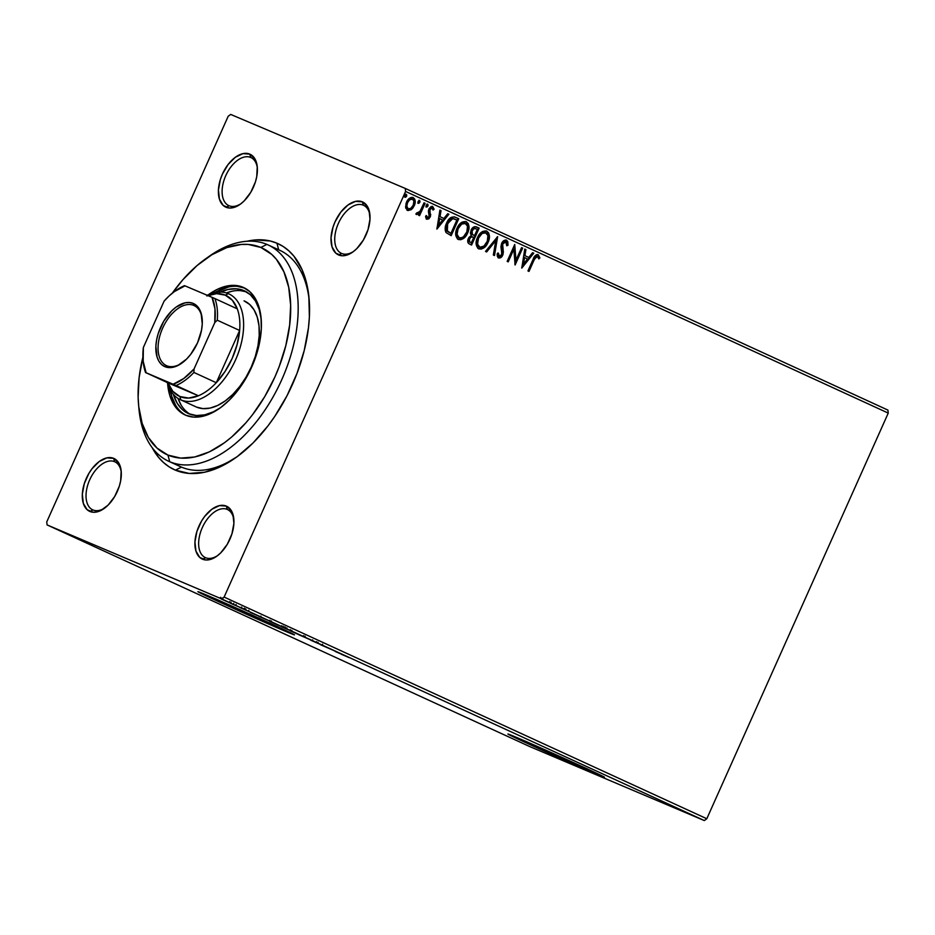 <?xml version="1.0" encoding="UTF-8"?>
<svg xmlns="http://www.w3.org/2000/svg" width="935" height="935" viewBox="0 0 935 935"><rect width="100%" height="100%" fill="white"/><g stroke="black" fill="none" stroke-linecap="round" stroke-linejoin="round"><path stroke-width="1.4" d="M179.345 466.144A119.037 68.781 -65.3 0 0 181.483 467.126L175.394 470.153A124.332 71.843 114.7 0 1 152.218 447.713L158.377 457.121L163.461 462.498L169.153 466.857L175.394 470.153L189.279 473.449L204.578 472.245L220.707 466.612L237.046 456.748L252.976 443.038L267.866 426.009L274.738 416.449L287.033 395.704L296.979 373.451L304.214 350.567L308.445 327.904L309.38 316.942L308.842 296.255L307.381 286.729L302.122 269.806L293.952 256.213L288.857 250.837L283.165 246.478L276.924 243.182L278.688 249.797L280.827 250.802L278.688 249.82A119.037 68.781 114.7 0 1 279.764 250.288A119.037 68.781 114.7 0 1 309.204 300.275A119.037 68.781 -65.3 0 0 278.688 249.82L276.924 243.182L270.203 240.985L255.535 239.933L247.027 241.253A124.332 71.843 114.7 0 1 276.924 243.182A124.332 71.843 114.7 0 1 309.029 298.09A124.332 71.843 114.7 0 1 235.737 457.694A124.332 71.843 114.7 0 1 175.394 470.153L181.483 467.126A119.037 68.781 114.7 0 1 180.408 466.647L168.639 461.247A119.037 68.781 114.7 0 1 138.789 406.959A119.037 68.781 -65.3 0 0 138.976 409.144A119.037 68.781 -65.3 0 0 169.714 461.715L167.949 455.088A113.754 65.731 114.7 0 1 138.579 404.855A113.754 65.731 114.7 0 1 142.903 357.17M363.283 205.174A26.449 15.287 -65.3 0 0 338.4 223.348A26.449 15.287 -65.3 0 0 341.684 253.467L338.634 254.974A29.102 16.818 114.7 0 1 335.034 221.852A29.102 16.818 114.7 0 1 362.394 201.855L363.283 205.174A26.449 15.287 114.7 0 1 363.516 205.279A26.449 15.287 114.7 0 1 369.991 215.821A26.449 15.287 -65.3 0 0 363.283 205.174L362.394 201.855L355.569 201.364L347.972 204.999L340.761 212.187L335.034 221.852L333.012 227.158L331.037 237.712L332.03 246.852L335.84 253.186L341.883 255.746L345.471 255.465L353.068 251.842L356.796 248.628L363.388 240.038L368.028 229.671L369.991 219.117L368.998 209.978L367.42 206.39L362.394 201.855A29.102 16.818 114.7 0 1 369.909 214.711A29.102 16.818 114.7 0 1 352.752 252.064A29.102 16.818 114.7 0 1 338.634 254.974L341.684 253.467A26.449 15.287 114.7 0 1 341.439 253.362A26.449 15.287 114.7 0 1 338.493 223.149A26.449 15.287 114.7 0 1 363.283 205.174M227.193 509.411A26.449 15.287 -65.3 0 0 202.311 527.585A26.449 15.287 -65.3 0 0 205.583 557.704L202.544 559.212A29.102 16.818 114.7 0 1 198.945 526.089A29.102 16.818 114.7 0 1 226.305 506.092L227.193 509.411A26.449 15.287 114.7 0 1 227.427 509.517A26.449 15.287 114.7 0 1 233.902 520.059A26.449 15.287 -65.3 0 0 227.193 509.411L226.305 506.092L219.48 505.601L211.883 509.236L204.672 516.424L201.563 521.029L196.923 531.396L194.948 541.949L195.941 551.089L199.751 557.424L205.793 559.983L209.382 559.703L216.978 556.08L220.707 552.865L227.298 544.275L231.927 533.908L233.902 523.355L232.909 514.215L231.331 510.627L226.305 506.092A29.102 16.818 114.7 0 1 233.82 518.948A29.102 16.818 114.7 0 1 216.663 556.302A29.102 16.818 114.7 0 1 202.544 559.212L205.583 557.704A26.449 15.287 114.7 0 1 205.349 557.599A26.449 15.287 114.7 0 1 202.404 527.387A26.449 15.287 114.7 0 1 227.193 509.411M114.573 461.68A26.449 15.287 -65.3 0 0 89.69 479.854A26.449 15.287 -65.3 0 0 92.974 509.961L89.924 511.48A29.102 16.818 114.7 0 1 86.324 478.358A29.102 16.818 114.7 0 1 113.684 458.36L114.573 461.68A26.449 15.287 114.7 0 1 114.806 461.785A26.449 15.287 114.7 0 1 121.281 472.327A26.449 15.287 -65.3 0 0 114.573 461.68L113.684 458.36L106.859 457.869L99.262 461.493L92.051 468.692L88.942 473.297L84.302 483.664L82.338 494.218L83.332 503.357L87.13 509.692L93.173 512.251L96.761 511.971L100.536 510.65L108.086 505.134L114.678 496.543L119.318 486.177L120.662 480.824L121.164 470.784L118.71 462.895L113.684 458.36A29.102 16.818 114.7 0 1 121.199 471.205A29.102 16.818 114.7 0 1 104.054 508.558A29.102 16.818 114.7 0 1 89.924 511.48L92.974 509.961A26.449 15.287 114.7 0 1 92.729 509.856A26.449 15.287 114.7 0 1 89.783 479.643A26.449 15.287 114.7 0 1 114.573 461.68M250.662 157.442A26.449 15.287 -65.3 0 0 225.779 175.616A26.449 15.287 -65.3 0 0 229.063 205.735L226.025 207.243A29.102 16.818 114.7 0 1 222.413 174.12A29.102 16.818 114.7 0 1 249.785 154.123L250.662 157.442A26.449 15.287 114.7 0 1 250.907 157.548A26.449 15.287 114.7 0 1 257.37 168.09A26.449 15.287 -65.3 0 0 250.662 157.442L249.785 154.123L242.948 153.632L235.351 157.267L228.14 164.455L222.413 174.12L220.391 179.427L218.428 189.98L219.421 199.12L223.231 205.455L229.274 208.014L232.85 207.734L240.447 204.11L244.175 200.896L250.767 192.306L255.407 181.939L256.751 176.586L257.254 166.547L254.799 158.658L249.785 154.123A29.102 16.818 114.7 0 1 257.289 166.979A29.102 16.818 114.7 0 1 240.143 204.333A29.102 16.818 114.7 0 1 226.025 207.243L229.063 205.735A26.449 15.287 114.7 0 1 228.818 205.63A26.449 15.287 114.7 0 1 225.873 175.418A26.449 15.287 114.7 0 1 250.662 157.442M277.765 626.719L214.699 598.564M587.776 769.084L524.71 740.941M511.223 735.226A52.909 0.736 -155.9 0 0 550.107 753.131A52.909 0.736 -155.9 0 0 595.665 773.175L595.443 773.654A52.909 0.736 24.1 0 1 541.271 749.73A52.909 0.736 24.1 0 1 507.904 734.033A52.909 0.736 24.1 0 1 516.962 737.61L507.939 734.022L510.989 735.705L536.246 747.451L604.478 777.254L516.962 737.61A52.909 0.736 24.1 0 1 571.133 761.546A52.909 0.736 24.1 0 1 604.501 777.242A52.909 0.736 24.1 0 1 595.443 773.654L595.665 773.175A52.909 0.736 -155.9 0 0 601.404 775.571M201.212 592.86A52.909 0.736 -155.9 0 0 240.096 610.765A52.909 0.736 -155.9 0 0 285.654 630.809L285.432 631.289A52.909 0.736 24.1 0 1 231.261 607.364A52.909 0.736 24.1 0 1 197.904 591.668A52.909 0.736 24.1 0 1 206.951 595.244L199.167 592.054L200.978 593.328L235.199 609.141L294.467 634.877L206.951 595.244A52.909 0.736 24.1 0 1 261.122 619.18A52.909 0.736 24.1 0 1 294.49 634.877A52.909 0.736 24.1 0 1 285.432 631.289L285.654 630.809A52.909 0.736 -155.9 0 0 291.393 633.194M228.198 116.256L46.75 521.905L228.198 116.256L230.688 114.432L405.252 188.426L230.688 114.432L228.198 116.256M221.63 598.903L704.312 820.568L529.748 746.574L47.077 524.909L221.63 598.903L47.077 524.909L46.75 521.905L47.077 524.909L529.748 746.574L704.312 820.568L221.63 598.903L224.119 597.079L405.58 191.441L888.25 413.095L706.802 818.744L224.119 597.079L221.63 598.903M225.569 600.971L229.145 602.526C231.214 603.402 231.167 603.332 228.981 602.315L222.413 599.534C220.87 598.821 220.894 598.786 222.46 599.452L228.093 601.941C229.671 602.678 229.671 602.713 228.093 602.047L222.413 599.534C220.87 598.821 220.894 598.786 222.46 599.452L228.093 601.941C229.671 602.678 229.671 602.713 228.093 602.047L225.58 600.96M240.833 607.762L230.045 603.063L240.833 607.762M249.668 611.852L239.804 607.516L249.68 611.852M271.267 621.74L258.96 616.399L271.267 621.74M294.887 632.586L281.353 626.707L294.887 632.586M313.377 641.083L298.943 634.807L313.377 641.083M337.325 652.081L320.6 644.753L337.325 652.081M348.989 657.55L341.38 654.29L348.989 657.55M335.221 651.461L349.468 657.656L335.221 651.461M322.341 645.185L310.829 640.253L323.276 645.688M302.695 636.303L289.932 630.611L302.695 636.303C305.535 637.553 305.476 637.471 302.519 636.081L292.071 631.476C289.16 630.237 289.219 630.319 292.246 631.733L302.683 636.338C305.535 637.553 305.476 637.471 302.519 636.081M282.253 626.964L269.514 621.226L282.253 626.964C285.105 628.18 285.058 628.086 282.089 626.707L271.641 622.091C268.731 620.852 268.789 620.945 271.816 622.348L282.253 626.964C285.105 628.18 285.058 628.086 282.089 626.707M250.346 612.483L264.605 618.678L250.346 612.483M243.474 609.012L241.394 608.066L243.416 608.954M235.375 605.284L233.294 604.349L235.316 605.226M412.428 207.675L414.252 205.735L414.614 201.867L414.1 198.723L412.651 197.355C414.941 199.284 415.28 202.007 413.691 205.501L414.252 205.735C415.841 202.24 415.502 199.529 413.223 197.601C410.278 197.133 408.046 198.664 406.503 202.182L405.568 207.044L407.496 210.375L411.26 209.65L412.99 207.909L414.684 204.613L415.187 201.107L414.661 198.968L412.756 197.425L411.26 197.402L408.466 199.202L406.047 203.362L405.743 208.108L407.94 210.55L411.26 209.65L406.935 210.141M425.098 203.316L424.046 202.825L420.119 211.146L418.109 213.11L417.057 212.677L415.97 213.764L416.379 214.419L419.324 213.355L418.518 215.179L419.57 215.669L425.098 203.316L424.537 203.07L419.02 215.412L424.537 203.07L425.098 203.316L424.046 202.825L420.119 211.146L415.97 213.764L416.578 214.547L419.324 213.355L418.518 215.179L419.57 215.669L425.098 203.316M426.792 219.246L428.814 218.86L430.462 216.429L429.691 210.807L430.357 208.856L432.145 208.119L433.01 210.083L434.132 209.218L432.706 206.541L431.023 206.635L429.025 208.785L428.37 211.158L429.294 216.195L427.926 217.738L426.641 215.775L425.542 216.546L426.243 218.79L426.792 219.246L430.264 216.932L429.971 209.51L432.145 208.119L433.01 210.083L434.132 209.218L432.706 206.541L428.884 209.089L428.37 211.158L429.177 216.499L427.412 217.691L426.641 215.775L425.542 216.546L426.792 219.246M455.544 217.294C451.605 216.219 448.613 218.159 446.591 223.114C444.885 226.504 444.721 229.671 446.089 232.593L451.173 235.655L458.734 218.755L454.281 216.85L450.927 217.493L447.725 220.952L445.434 226.515L445.247 230.466L446.089 232.593L451.173 235.655L458.734 218.755L455.275 217.177M479.152 228.14L474.875 226.621L471.462 229.332L470.387 233.025L471.263 235.503L468.891 237.525L467.816 240.202L468.003 242.703L469.65 244.152L471.591 245.04L479.152 228.14L478.591 227.895L471.041 244.783L478.591 227.895L479.152 228.14L476.406 226.878C474.08 226.293 472.28 227.404 471.018 230.185L471.263 235.503L468.365 238.507C467.184 241.183 467.617 243.065 469.65 244.152L471.591 245.04L479.152 228.14M497.642 236.625L485.51 251.433L486.656 251.959L495.737 240.669L493.341 255.021L494.486 255.547L497.642 236.625L485.51 251.433L486.656 251.959L495.737 240.669L493.341 255.021L494.486 255.547L497.642 236.625M521.59 247.623L515.968 260.199L514.729 244.467L507.167 261.379L508.219 261.858L513.864 249.259L515.091 265.014L522.653 248.114L521.59 247.623L515.968 260.199L514.729 244.467L507.167 261.379L508.219 261.858L513.864 249.259L515.091 265.014L522.653 248.114L521.59 247.623M534.025 260.152L536.269 256.622L537.777 256.704L538.817 258.925L539.927 257.873L538.209 254.741L536.515 254.694L534.995 255.886L527.948 270.916L529 271.407L534.025 260.152L533.464 259.918L528.439 271.15L533.464 259.918L537.45 256.471L538.817 258.925L539.927 257.873L538.209 254.741C535.72 254.647 534.002 256.237 533.043 259.498L527.948 270.916L529 271.407L534.025 260.152M521.777 268.088L533.745 253.21L532.588 252.684L528.754 257.452L524.897 255.676L525.914 249.61L524.757 249.084L521.777 268.088L533.745 253.21L532.588 252.684L528.754 257.452L524.897 255.676L525.914 249.61L524.757 249.084L521.777 268.088M506.548 240.202L503.696 240.751L501.604 243.439L500.938 246.758L501.885 254.098L499.641 256.307L498.612 255.325L498.449 253.198L497.163 253.852L497.326 256.225L498.53 257.931L500.985 257.464L503.018 254.425L502.259 245.765L503.322 242.866L505.847 241.966L506.747 245.765L507.985 245.309L507.798 241.651L506.548 240.202C504.409 239.827 502.761 240.914 501.604 243.439L501.663 254.706L499.313 256.202L498.449 253.198L497.163 253.852L498.53 257.931C500.377 258.259 501.791 257.312 502.75 255.115L503.357 252.286L502.644 243.941L505.847 241.966L506.747 245.765L507.985 245.309L506.548 240.202M488.199 232.944L486.165 230.852C489.274 233.563 489.73 237.315 487.521 242.095L488.082 242.34C490.291 237.548 489.835 233.797 486.726 231.097C482.659 230.548 479.573 232.71 477.481 237.572C475.237 242.41 475.693 246.185 478.86 248.897C482.939 249.376 486.013 247.191 488.082 242.34L489.391 235.971L488.678 233.014L486.726 231.097L482.624 231.471L479.129 234.685L476.873 239.126L476.137 244L477.727 248.126L481.174 249.154L485.569 246.314L488.082 242.34L487.521 242.095C485.44 246.957 482.367 249.142 478.299 248.663M467.769 223.558L465.735 221.478C468.844 224.178 469.3 227.93 467.103 232.721L467.664 232.955C469.861 228.163 469.405 224.423 466.308 221.712C462.229 221.174 459.155 223.325 457.063 228.187C454.807 233.025 455.263 236.812 458.442 239.524C462.509 240.003 465.583 237.817 467.664 232.955L468.961 226.597L468.26 223.629L466.308 221.712L462.206 222.086L458.699 225.3L456.444 229.753L455.719 234.615L457.297 238.752L460.745 239.769L465.139 236.929L467.664 232.955L467.103 232.721C465.022 237.572 461.948 239.757 457.869 239.278M436.902 229.11L448.87 214.232L447.725 213.706L443.88 218.474L440.023 216.698L441.039 210.632L439.894 210.106L436.902 229.11L448.87 214.232L447.725 213.706L443.88 218.474L440.023 216.698L441.039 210.632L439.894 210.106L436.902 229.11M427.096 203.994L427.914 206.039L427.657 204.227L426.15 205.232L426.395 207.044L428.078 205.536L427.844 204.356L426.991 204.274L426.079 206.74L426.839 207.091L427.914 206.039L425.834 206.81M418.997 200.265L419.815 202.322L419.558 200.511L418.05 201.516L418.296 203.327L419.979 201.808L419.745 200.628L418.892 200.546L417.98 203.024L418.74 203.362L419.815 202.322L417.735 203.082M405.79 194.2L406.608 196.256L406.351 194.445L404.843 195.45L405.089 197.262L406.772 195.742L406.538 194.573L405.685 194.48L404.773 196.958L405.533 197.308L406.608 196.256L404.528 197.016M887.923 410.091L405.252 188.426L405.58 191.441L224.119 597.079L706.802 818.744L704.312 820.568L706.802 818.744L888.25 413.095L405.58 191.441L405.252 188.426L887.923 410.091L888.25 413.095L887.923 410.091M237.513 456.409A119.037 68.781 114.7 0 1 181.483 467.126A119.037 68.781 -65.3 0 0 237.513 456.409M104.942 507.904A26.449 15.287 114.7 0 1 92.974 509.961A26.449 15.287 -65.3 0 0 104.942 507.904M353.652 251.398A26.449 15.287 114.7 0 1 341.684 253.467A26.449 15.287 -65.3 0 0 353.652 251.398M241.043 203.666A26.449 15.287 114.7 0 1 229.063 205.735A26.449 15.287 -65.3 0 0 241.043 203.666M217.563 555.635A26.449 15.287 114.7 0 1 205.583 557.704A26.449 15.287 -65.3 0 0 217.563 555.635M211.146 597.558L290.388 632.785M278.186 626.999L215.471 598.821M521.157 739.936L600.399 775.15M588.162 769.318L525.482 741.198M537.648 254.495L539.927 257.873L538.618 258.352L539.273 257.16L537.835 254.6M536.748 256.19L537.45 256.471L533.464 259.918L534.984 257.031L536.596 256.155M524.757 249.096L525.914 249.61L525.353 249.376L524.336 255.442L528.754 257.452L524.336 255.442L525.353 249.376L524.757 249.096M532.576 252.695L533.745 253.21L533.184 252.964L521.742 267.2L533.184 252.964L532.576 252.695M524.009 257.382L523.518 263.974L524.582 257.616L524.009 257.382L522.957 263.728L523.518 263.974L524.582 257.616L527.527 258.972L523.518 263.974L527.527 258.972L524.009 257.382M521.59 247.646L522.653 248.114L522.081 247.869L514.811 264.126L521.59 247.646M513.292 249.014L513.864 249.259L513.292 249.014L507.67 261.601L513.292 249.014M514.449 245.087L515.968 260.199L514.449 245.087M505.987 239.956L507.985 245.309L506.782 245.309L507.425 242.095L505.987 239.956M501.44 256.178L502.785 252.415L501.698 245.987L502.224 243.416L503.895 241.756L505.847 241.966L502.083 243.708L502.644 243.941L502.083 243.708L501.686 245.531L503.357 252.286L502.796 252.053L502.75 255.115L502.188 254.881C501.218 257.078 499.816 258.013 497.969 257.698M497.887 252.953L499.313 256.202L498.215 255.454L497.887 253.385M498.297 257.803L500.435 257.219M496.952 237.198L493.925 255.29L496.952 237.198M495.164 240.435L495.737 240.669L495.164 240.435L486.106 251.702L495.164 240.435M478.615 248.792L482.402 248.243L485.884 244.982L488.573 238.963L488.608 234.171M479.55 247.085L478.136 246.267L477.002 243.836L477.972 237.817L481.583 233.201L483.792 232.347L485.662 232.733M485.838 232.78L485.429 232.605C482.133 232.149 479.655 233.89 477.972 237.817L478.545 238.051C480.216 234.124 482.705 232.383 485.99 232.838C488.456 235.036 488.795 238.039 487.03 241.861C485.358 245.765 482.881 247.53 479.597 247.144C477.107 244.923 476.757 241.896 478.545 238.051L477.972 237.817C476.195 241.662 476.546 244.69 479.024 246.91L479.176 246.969M485.429 232.605L487.918 235.538L487.287 241.242L483.944 246.092L479.842 247.249L477.563 244.082L478.545 238.051L482.144 233.446L485.99 232.838M476.079 226.749L478.591 227.895L476.079 226.749M471.52 230.431L473.285 228.409L475.553 228.596C473.881 227.789 472.537 228.409 471.52 230.431L471.824 234.218L473.414 235.188L472.385 234.451L472.082 230.676C473.11 228.643 474.454 228.035 476.114 228.83L477.329 229.391L474.512 235.667L471.544 233.867L471.322 230.933M472.935 237.046L472.631 236.917C471.065 236.181 469.802 236.777 468.867 238.717L469.662 242.083L469.428 238.963C470.363 237.023 471.626 236.415 473.203 237.151L473.741 237.408L471.31 242.819L468.774 241.382L468.669 239.22M468.867 238.717L470.504 236.777L472.128 236.719M472.631 236.917L473.741 237.408L471.31 242.819L469.335 241.627L469.241 239.453L471.065 237.011L473.203 237.151M475.751 228.678L477.329 229.391L474.512 235.667L472.105 234.101L471.743 231.681L473.846 228.654L476.114 228.83M458.185 239.407L461.983 238.857L465.922 234.919L468.143 229.578L468.178 224.786M459.12 237.7L457.706 236.882L456.584 234.463L457.554 228.432L461.154 223.827L463.374 222.962L465.244 223.348M465.408 223.395L464.999 223.22C461.715 222.764 459.225 224.505 457.554 228.432L458.115 228.678C459.786 224.739 462.276 223.009 465.56 223.465C468.026 225.651 468.377 228.654 466.6 232.476C464.929 236.38 462.451 238.144 459.167 237.77C456.689 235.55 456.338 232.523 458.115 228.678L457.554 228.432C455.766 232.277 456.116 235.304 458.606 237.525L458.758 237.595M464.999 223.22L467.5 226.153L466.857 231.868L463.515 236.719L461.364 237.864L459.167 237.77L457.086 234.346L458.115 228.678L461.715 224.061L465.56 223.465M458.162 218.521L450.612 235.41L458.162 218.521M455.766 219.48L456.899 220.006L450.892 233.446L446.895 230.477L447.246 224.564L451.126 219.152L453.148 218.626L455.766 219.48L452.178 218.381L447.082 223.36L446.801 231.015L450.892 233.446L447.362 231.249L447.643 223.605L452.739 218.615L456.899 220.006L450.892 233.446L446.544 230.641L446.135 226.188L449.817 219.444L452.178 218.381L454.48 218.93M446.334 230.244L446.053 229.332M439.882 210.118L441.039 210.632L440.478 210.398L439.462 216.464L443.88 218.474L439.462 216.464L440.478 210.398L439.882 210.118M447.713 213.718L448.87 214.232L448.309 213.986L436.867 228.222L448.309 213.986L447.713 213.718M439.134 218.404L438.644 224.996L439.707 218.638L439.134 218.404L438.083 224.751L438.644 224.996L439.707 218.638L442.652 219.994L438.644 224.996L442.652 219.994L439.134 218.404M426.079 215.541L427.412 217.691L426.138 216.102M432.145 206.308L434.132 209.218L432.94 209.463L433.466 208.131L432.356 206.425M426.477 219.094L428.253 218.626L429.691 216.686L430.205 214.325L429.188 209.907L430.322 208.108L431.584 207.874L429.399 209.276L429.971 209.51L429.399 209.276L429.13 210.562L430.766 214.863L430.205 214.629L429.691 216.686L430.264 216.932L426.231 219M426.044 206.869L427.342 205.805L427.283 204.11M416.367 214.407L418.763 213.122L416.017 214.314M417.945 203.14L419.242 202.077L419.184 200.394M407.157 210.235L408.829 210.34L411.622 208.598M407.298 208.435L406.246 205.887L407.192 202.007L409.074 199.564L411.984 198.874C409.775 198.594 408.116 199.774 407.005 202.416C405.79 205.01 405.989 207.091 407.613 208.622L407.45 208.54M408.186 208.867C406.55 207.325 406.351 205.256 407.567 202.65L407.005 202.416L407.567 202.65C408.688 200.008 410.348 198.839 412.545 199.108L411.984 198.874L412.545 199.108C414.193 200.604 414.415 202.65 413.2 205.244C412.066 207.886 410.395 209.089 408.186 208.867L406.818 206.132L407.567 202.65L409.635 199.798L412.545 199.108L413.925 201.352L413.2 205.244L410.769 208.365L408.186 208.867M404.738 197.075L406.035 196.023L405.977 194.328M404.972 197.063L405.778 196.479M337.512 652.431L342.292 654.512L337.512 652.431M310.923 640.253L311.904 640.767M316.626 641.644L315.562 642.368M316.778 642.731L315.878 642.427M298.966 634.736L293.204 632.142C290.843 631.043 290.82 630.973 293.123 631.955L301.549 635.671C303.887 636.77 303.91 636.828 301.619 635.858L293.204 632.142C290.843 631.043 290.82 630.973 293.123 631.955L301.549 635.671C303.887 636.77 303.91 636.828 301.619 635.858L298.99 634.725M292.258 631.698L292.258 631.698C289.219 630.319 289.16 630.237 292.071 631.476M282.37 627.104L283.095 627.525M284.988 628.355L288.144 629.699L284.988 628.355M289.16 630.12L292.83 631.651L289.16 630.12M271.641 622.091C268.731 620.852 268.789 620.945 271.816 622.348M272.775 622.757C270.425 621.658 270.39 621.6 272.693 622.57L281.131 626.263C283.457 627.385 283.492 627.443 281.19 626.473L272.775 622.757C270.425 621.658 270.39 621.6 272.693 622.57L281.119 626.298C283.457 627.385 283.492 627.443 281.19 626.473L272.693 622.57M281.131 626.263L282.884 627.151L281.19 626.473M258.948 616.387L259.614 616.726M272.389 622.301L260.468 617.053L272.389 622.301M252.637 613.453L257.417 615.534L252.637 613.453M241.639 608.369L241.475 607.107M243.392 609.047L244.07 609.328M247.705 610.952L248.394 611.291L248.827 610.321M245.496 610.064L244.818 609.69L245.239 608.72M232.57 604.232L233.633 604.711L232.57 604.232M229.145 602.526L229.145 602.526C231.214 603.402 231.167 603.332 228.981 602.315M301.549 635.671L303.314 636.536L301.619 635.858M293.204 632.142L291.416 631.277L293.123 631.955M261.099 617.38L260.9 616.095M228.093 601.941L229.274 602.526L228.093 602.047M222.413 599.534L221.279 598.984L222.46 599.452M207.383 257.628A119.037 68.781 114.7 0 1 266.919 244.409A119.037 68.781 -65.3 0 0 209.148 256.342L205.63 258.831A113.754 65.731 114.7 0 1 260.83 247.436L266.919 244.409A119.037 68.781 114.7 0 1 267.994 244.888A119.037 68.781 114.7 0 1 281.248 380.849A119.037 68.781 114.7 0 1 169.714 461.715A119.037 68.781 114.7 0 1 168.639 461.247M142.985 356.854L139.116 377.576L138.135 397.293L138.742 406.538L142.143 423.333L148.314 437.37L157.033 448.087L167.949 455.088L180.654 458.103L194.644 457.005L209.405 451.85L224.353 442.816L231.716 436.961L245.882 422.83L252.543 414.696L264.698 396.685L274.925 376.922L279.179 366.625L285.794 345.681L289.663 324.948L290.645 305.231L288.693 287.279L283.889 271.793L276.409 259.357L271.746 254.437L260.83 247.436L248.137 244.421L241.265 244.456L226.819 247.6L211.894 254.729L197.063 265.563L182.898 279.694L172.285 293.193A113.754 65.731 114.7 0 1 205.63 258.831M196.514 407.087L203.012 408.63L210.176 408.069L217.726 405.428L225.37 400.811L232.827 394.395L239.792 386.424L246.01 377.202L251.246 367.093L255.29 356.48L257.978 345.763L259.229 335.373L258.983 325.684L257.242 317.094L254.086 309.917L249.622 304.424L244.035 300.848A58.204 33.625 114.7 0 1 244.561 301.082A58.204 33.625 114.7 0 1 251.048 367.548A58.204 33.625 114.7 0 1 196.514 407.087A58.204 33.625 114.7 0 1 195.988 406.854L180.291 399.642A58.204 33.625 114.7 0 1 167.307 382.567A58.204 33.625 -65.3 0 0 180.817 399.876A58.204 33.625 -65.3 0 0 235.55 359.882A58.204 33.625 -65.3 0 0 228.339 293.637L225.3 295.156A55.551 32.094 114.7 0 1 237.291 308.854A55.551 32.094 114.7 0 1 239.64 330.476A55.551 32.094 114.7 0 1 216.277 382.719A55.551 32.094 114.7 0 1 198.407 395.774A55.551 32.094 114.7 0 1 179.941 396.557L180.817 399.876L196.514 407.087L180.817 399.876A58.204 33.625 114.7 0 1 180.291 399.642M219.304 292.515L228.058 289.453L236.368 288.81L243.895 290.598A67.46 38.978 114.7 0 1 244.502 290.867A67.46 38.978 114.7 0 1 261.204 319.326M188.204 413.469A67.46 38.978 114.7 0 0 188.812 413.738L196.338 415.526L204.648 414.871L213.39 411.809L220.672 407.59A67.46 38.978 114.7 0 1 188.812 413.738L182.337 409.588L177.171 403.23L173.349 394.371A67.46 38.978 114.7 0 0 188.204 413.469L188.251 413.492M208.435 294.7A70.102 40.509 114.7 0 1 243.018 287.279A70.102 40.509 114.7 0 1 243.649 287.559A70.102 40.509 114.7 0 1 251.445 367.619A70.102 40.509 114.7 0 1 185.773 415.245L179.041 410.933L173.676 404.329L169.866 395.68L167.61 383.607A70.102 40.509 114.7 0 0 185.13 414.965A70.102 40.509 114.7 0 0 185.773 415.245L193.592 417.103L202.217 416.426L211.322 413.247L220.531 407.683L229.507 399.958L237.899 390.363L245.391 379.259L251.69 367.069L256.564 354.283L259.813 341.38L261.309 328.863L261.005 317.199L258.913 306.844L255.115 298.195L249.738 291.591L243.018 287.279L235.188 285.42L226.562 286.098L217.469 289.277L208.248 294.841M181.483 467.126L169.714 461.715L181.483 467.126M244.619 288.027A70.102 40.509 -65.3 0 0 214.921 292.608L228.526 286.998M175.628 405.229L171.83 396.58L170.24 389.883A70.102 40.509 -65.3 0 0 186.123 415.397M244.97 288.179L237.151 286.32M220.344 292.036A67.46 38.978 114.7 0 1 243.895 290.598L250.37 294.747L255.535 301.105L259.194 309.427L261.216 319.384M240.283 290.61L246.419 291.86A67.46 38.978 -65.3 0 0 226.422 292.935L231.985 291.264M181.098 405.03L178.001 398.403A67.46 38.978 -65.3 0 0 190.202 414.275M169.714 461.715A119.037 68.781 -65.3 0 0 281.657 379.914A119.037 68.781 -65.3 0 0 266.919 244.409L260.83 247.436A113.754 65.731 114.7 0 1 274.925 376.922A113.754 65.731 114.7 0 1 167.949 455.088L169.714 461.715M193.755 305.406A33.064 19.109 -65.3 0 0 162.655 328.127A33.064 19.109 -65.3 0 0 166.746 365.76L164.922 366.672A34.653 20.021 114.7 0 1 160.633 327.227A34.653 20.021 114.7 0 1 193.218 303.408L193.755 305.406A33.064 19.109 114.7 0 1 194.048 305.535A33.064 19.109 114.7 0 1 202.229 319.373A33.064 19.109 -65.3 0 0 193.755 305.406L193.218 303.408L196.549 305.546L199.202 308.807L201.083 313.085L202.264 323.966L201.528 330.16L197.519 342.865L190.693 354.365L186.544 359.11L177.556 365.69L168.791 367.595L164.922 366.672L161.603 364.545L158.938 361.272L157.068 357.006L155.876 346.114L156.624 339.931L158.225 333.55L163.742 321.208L171.596 310.969L176.037 307.147L185.083 302.835L189.349 302.496L193.218 303.408A34.653 20.021 114.7 0 1 202.17 318.718A34.653 20.021 114.7 0 1 181.741 363.201A34.653 20.021 114.7 0 1 164.922 366.672L166.746 365.76A33.064 19.109 114.7 0 1 166.453 365.632A33.064 19.109 114.7 0 1 162.772 327.869A33.064 19.109 114.7 0 1 193.755 305.406M143.102 360.466L143.23 361.751A55.551 32.094 -65.3 0 0 145.579 372.598L146.117 372.773A53.961 31.182 114.7 0 1 143.102 360.466A53.961 31.182 114.7 0 1 143.371 347.481L164.104 301.128A53.961 31.182 114.7 0 1 174.915 291.194A53.961 31.182 114.7 0 1 185.001 285.853L212.023 297.307A53.961 31.182 114.7 0 1 214.781 322.598L214.956 308.819L212.023 297.307L214.921 298.581L185.001 285.853L174.342 291.603L169.118 295.939L164.104 301.128L143.371 347.481L143.184 361.261L146.117 372.773L173.15 384.238L183.798 378.476L194.048 368.963L214.781 322.598L217.271 320.202A55.551 32.094 -65.3 0 0 214.921 298.581L237.291 308.854L214.921 298.581A55.551 32.094 114.7 0 1 217.271 320.202L239.64 330.476L216.277 382.719L193.907 372.446L194.048 368.963L214.781 322.598L217.271 320.202L239.64 330.476L216.277 382.719L225.043 371.487L232.184 358.385L237.163 344.384L239.64 330.476A55.551 32.094 -65.3 0 0 237.291 308.854L232.371 300.345L225.3 295.156L228.339 293.637A58.204 33.625 -65.3 0 0 207.196 295.261A58.204 33.625 114.7 0 1 228.339 293.637A58.204 33.625 114.7 0 1 228.865 293.87A58.204 33.625 114.7 0 1 235.351 360.337A58.204 33.625 114.7 0 1 180.817 399.876L179.941 396.557L188.66 398.065L198.407 395.774L167.949 382.859L172.858 391.368L179.941 396.557A55.551 32.094 114.7 0 1 167.949 382.859L146.117 372.773L176.037 385.5L198.407 395.774L145.579 372.598A55.551 32.094 114.7 0 1 143.172 361.109M207.85 295.542A55.551 32.094 114.7 0 1 225.3 295.156L216.569 293.648L206.834 295.939M175.441 290.82A55.551 32.094 114.7 0 1 184.464 285.666L184.464 285.666A55.551 32.094 -65.3 0 0 175.979 290.446L174.915 291.194M198.407 395.774A55.551 32.094 -65.3 0 0 216.277 382.719L193.907 372.446A55.551 32.094 114.7 0 1 176.037 385.5L198.407 395.774M182.278 362.815A33.064 19.109 114.7 0 1 166.746 365.76A33.064 19.109 -65.3 0 0 182.278 362.815M176.037 385.5A55.551 32.094 -65.3 0 0 193.907 372.446L194.048 368.963A53.961 31.182 114.7 0 1 173.15 384.238L176.037 385.5M322.178 645.173L322.61 644.203M317.643 643.257L318.075 642.287M312.243 640.861L312.676 639.891M289.92 630.611L290.353 629.652M304.775 637.179L305.207 636.221M291.404 631.265L291.837 630.295M303.326 636.536L303.758 635.566M281.353 626.695L281.786 625.737L281.353 626.695M285.093 628.25L285.526 627.292M282.826 627.35L283.258 626.38M286.496 628.869L286.928 627.911M269.502 621.237L269.935 620.267M284.357 627.806L284.789 626.836M270.975 621.88L271.407 620.922M282.896 627.151L283.328 626.193M244.035 609.41L244.467 608.44M245.531 610.064L245.963 609.106M241.394 608.066L241.826 607.107M243.801 609.141L244.234 608.171M233.294 604.349L233.727 603.379M235.702 605.413L236.134 604.454M230.665 603.133L231.097 602.163M221.268 598.984L221.7 598.014M229.297 602.526L229.73 601.556M220.087 598.283L220.52 597.313M222.495 599.347L222.927 598.388M138.976 409.144L138.579 404.855M279.764 250.288L267.994 244.888"/></g></svg>
